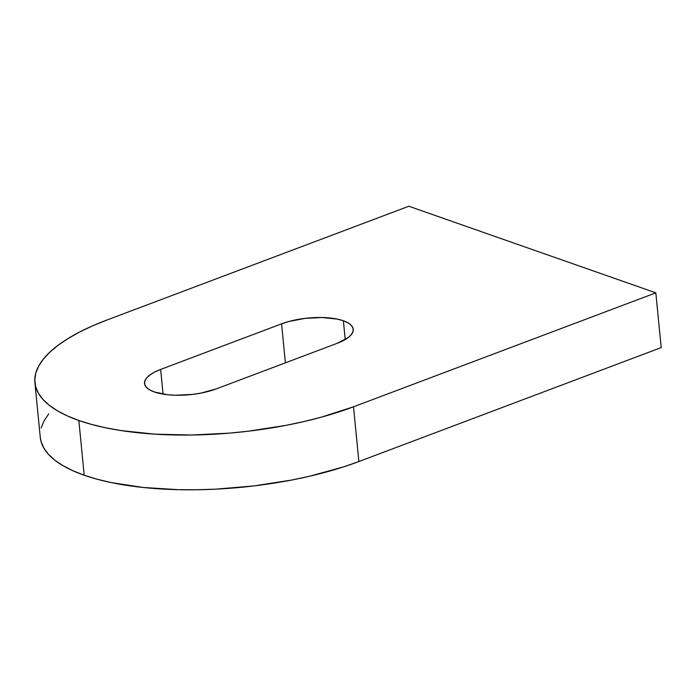 <?xml version="1.0" encoding="UTF-8"?>
<svg xmlns="http://www.w3.org/2000/svg" width="696" height="696" viewBox="0 0 696 696"><rect width="100%" height="100%" fill="white"/><g stroke="black" fill="none" stroke-linecap="round" stroke-linejoin="round"><path stroke-width="1.04" d="M343.372 320.76L345.216 339.552L343.372 320.76L337.299 319.107L322.204 317.515L305.152 318.359L288.744 321.526L281.575 323.84A44.1 15.59 174.4 0 1 343.372 320.76A44.1 15.59 174.4 0 1 353.255 329.278A44.1 15.59 174.4 0 1 337.151 343.328L348.052 337.682L351.367 334.558L353.063 331.409L353.081 328.338L351.419 325.467L348.139 322.909L343.372 320.76M285.395 362.834L281.575 323.84L160.645 369.428L154.538 372.116L149.744 375.074L146.43 378.189L144.733 381.347L144.716 384.418L146.377 387.28L149.649 389.838L154.416 391.987L167.64 394.745L175.592 395.241L192.644 394.388L201.092 393.075L216.221 388.907L337.151 343.328L216.221 388.907A44.1 15.59 174.4 0 1 170.303 394.98A44.1 15.59 174.4 0 1 144.533 383.47A44.1 15.59 174.4 0 1 160.645 369.428L163.064 394.119L160.645 369.428L281.575 323.84L285.395 362.834M358.875 461.544L353.507 406.803A196.02 69.296 174.4 0 1 78.839 420.48L84.207 475.229A196.02 69.296 -5.6 0 0 358.875 461.544L661.2 347.591L655.832 292.842L661.2 347.591L358.875 461.544L343.459 466.92L309.676 476.221L291.624 480.057L254.075 485.904L215.812 489.157L196.872 489.758L178.298 489.68L142.976 487.461L111.203 482.58L97.04 479.196L84.207 475.229L78.839 420.48A196.02 69.296 174.4 0 1 34.913 382.626A196.02 69.296 174.4 0 1 106.497 320.195L408.822 206.242L655.832 292.842L353.507 406.803L358.875 461.544M34.913 382.626L40.281 437.375A196.02 69.296 -5.6 0 0 84.207 475.229L72.828 470.705L63.014 465.685L54.862 460.204L48.45 454.314L43.839 448.085L41.064 441.569L40.281 437.297M78.839 420.48L67.46 415.956L57.646 410.936L49.494 405.455L43.082 399.574L38.471 393.336L35.696 386.819L34.8 380.077L35.783 373.169L38.637 366.174L43.326 359.153L49.825 352.167L58.046 345.303L67.938 338.604L79.379 332.149L92.272 325.989L106.497 320.195L408.822 206.242L655.832 292.842L353.507 406.803L321.639 417.087L304.309 421.471L286.256 425.308L248.707 431.155L229.576 433.121L191.504 435.017L154.904 434.165L121.2 430.598L105.836 427.831L91.672 424.447L78.839 420.48M41.151 427.918L44.005 420.923L48.694 413.902"/></g></svg>
